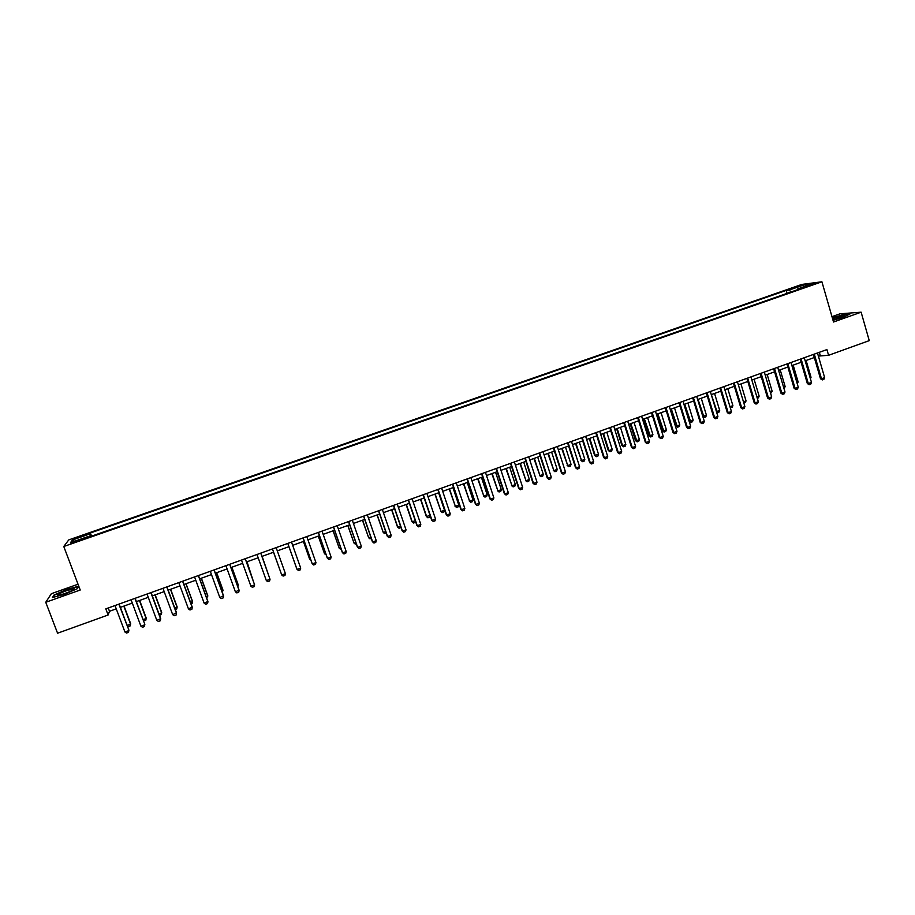 <?xml version="1.0" encoding="UTF-8"?>
<svg xmlns="http://www.w3.org/2000/svg" width="915" height="915" viewBox="0 0 915 915"><rect width="100%" height="100%" fill="white"/><g stroke="black" fill="none" stroke-linecap="round" stroke-linejoin="round"><path stroke-width="1.37" d="M74.618 542.366L78.953 540.239L75.43 541.222L71.084 543.361L74.618 542.366M78.038 584.216L51.366 593.686L45.75 602.276L57.576 633.214L108.107 614.994L109.491 611.289L116.251 608.852M801.849 284.416L68.751 539.907L63.776 546.495L821.91 281.786L801.849 284.416M821.91 281.786L833.519 322.011L861.129 312.187L839.97 313.822L831.975 316.659M818.365 356.072L828.578 355.294L826.92 349.587L105.797 608.852L108.107 614.994M809.729 284.965L805.6 286.738L810.793 285.354L814.922 283.581L809.729 284.965L809.924 285.64M790.903 292.034L789.313 290.032L786.179 290.421L90.368 532.976L91.557 536.156M789.313 290.032L803.404 285.114L811.697 284.039L797.434 289.026L797.297 289.792M88.355 537.265L87.977 536.59L87.291 537.643L800.682 288.614L797.434 289.026M87.977 536.59L70.466 542.698L72.457 539.987L89.704 533.983L90.368 532.976M861.129 312.187L869.25 340.632L828.578 355.294M45.75 602.276L80.223 590.015L63.776 546.495M120.38 607.366L132.298 603.077M136.381 601.613L148.276 597.323M152.302 595.871L164.174 591.605M168.166 590.164L180.015 585.897M183.961 584.479L195.776 580.224M199.676 578.818L211.479 574.574M215.334 573.179L227.114 568.947M230.923 567.575L242.681 563.343M246.444 561.982L258.179 557.761M261.907 556.412L273.608 552.202M277.302 550.876L288.946 546.678M292.663 545.34L304.226 541.177M307.943 539.839L319.438 535.698M323.167 534.36L334.581 530.243M338.333 528.893L349.667 524.821M353.43 523.46L364.696 519.411M368.459 518.05L379.656 514.024M383.431 512.663L394.548 508.66M398.345 507.299L409.382 503.319M413.191 501.946L424.16 498M427.968 496.628L438.868 492.705M442.688 491.321L453.52 487.421M457.351 486.048L468.114 482.171M471.957 480.787L482.651 476.944M486.494 475.548L497.12 471.728M500.985 470.344L511.531 466.536M515.408 465.152L525.885 461.377M529.762 459.971L540.182 456.23M544.07 454.824L554.421 451.095M558.322 449.7L568.592 445.994M572.504 444.587L582.718 440.916M586.641 439.497L596.786 435.849M600.709 434.431L610.785 430.805M614.72 429.387L624.739 425.784M628.685 424.366L638.636 420.774M642.593 419.356L652.475 415.799M656.432 414.369L666.257 410.835M670.226 409.405L679.982 405.894M683.962 404.453L693.662 400.964M697.642 399.535L707.272 396.069M711.275 394.628L720.837 391.185M724.852 389.733L734.356 386.313M738.371 384.872L747.807 381.475M751.833 380.022L761.211 376.648M765.249 375.196L774.57 371.833M778.608 370.381L787.872 367.052M791.91 365.588L801.117 362.283M805.166 360.819L814.304 357.525M819.337 352.321L820.24 355.397M108.256 607.972L109.491 611.289M786.179 290.421L787.049 293.372M89.704 533.983L90.356 536.567M803.153 287.024L803.404 285.114M72.457 539.987L74.618 541.257M833.027 320.307L842.99 317.436L849.852 314.097L843.504 314.577L832.307 317.802M78.781 586.195L67.218 589.329L54.088 594.967L52.441 597.541L64.21 594.361L77.466 588.642L78.793 586.229M817.472 352.984L824.644 377.621L823.866 379.359L822.288 379.931L820.492 378.741L813.412 354.448M824.644 377.621L821.487 378.764L814.304 354.128M822.288 379.931L820.492 378.741M810.095 377.643L811.033 377.3L806.115 360.476M811.033 377.3L810.404 378.719M804.262 357.742L811.479 382.401L810.713 384.151L809.135 384.723L807.339 383.522L800.213 359.195M811.479 382.401L808.322 383.557L801.082 358.886M809.135 384.723L807.339 383.522M791.006 362.5L798.269 387.205L797.514 388.955L795.924 389.527L794.14 388.315L786.957 363.964M798.269 387.205L795.089 388.36L787.815 363.655M795.924 389.527L794.14 388.315M777.693 367.292L785.013 392.032L784.258 393.77L782.657 394.354L780.884 393.141L773.655 368.745M785.013 392.032L781.822 393.187L774.49 368.448M782.657 394.354L780.884 393.141M796.874 382.436L798.132 381.978L793.179 365.131M798.132 381.978L797.251 383.728M783.595 387.251L785.184 386.668L780.198 369.809M785.184 386.668L783.983 388.555M770.27 392.089L772.191 391.391L767.17 374.498M772.191 391.391L770.659 393.393M764.322 372.096L771.688 396.87L770.945 398.62L769.343 399.192L767.571 397.979L760.296 373.549M771.688 396.87L768.486 398.036L761.108 373.251M769.343 399.192L767.571 397.979M756.888 396.938L759.141 396.126L754.086 379.21M759.141 396.126L758.421 397.831L757.277 398.242M832.936 320.01C839.901 318.237 843.699 316.83 844.339 315.778L832.524 318.58M832.375 318.065L843.367 314.909L849.074 314.474M839.238 318.248L834.709 319.587M66.692 590.61C58.903 593.606 56.192 595.185 58.549 595.345L64.942 593.538C71.279 591.159 74.321 589.58 74.081 588.803L66.692 590.61M69.872 591.582L62.449 594.373M53.116 597.358L54.534 595.116L67.264 589.649L78.507 586.595L77.352 588.688M750.906 376.923L758.318 401.731L757.586 403.481L755.973 404.064L754.212 402.84L746.88 378.364M758.318 401.731L755.104 402.897L747.681 378.078M755.973 404.064L754.212 402.84M743.46 401.811L746.045 400.873L740.956 383.934M746.045 400.873L745.325 402.577L743.849 403.115M737.433 381.761L744.901 406.615L744.169 408.353L742.557 408.936L740.795 407.713L733.418 383.213M744.901 406.615L741.676 407.781L734.196 382.928M742.557 408.936L740.795 407.713M729.976 406.706L732.892 405.642L727.78 388.681M732.892 405.642L732.194 407.347L730.296 407.781M730.17 407.358L730.605 407.93M723.914 386.633L731.428 411.51L730.708 413.26L729.083 413.843L727.322 412.608L719.899 388.074M731.428 411.51L728.18 412.688L720.654 387.8M729.083 413.843L727.322 412.608M716.422 411.578L719.693 410.435L714.546 393.45M719.693 410.435L718.996 412.139L716.617 412.207M711.355 394.594L717.406 412.722M710.326 391.506L717.898 416.428L717.188 418.178L715.553 418.761L713.803 417.526L706.334 392.947M717.898 416.428L714.638 417.617L707.066 392.684M715.553 418.761L713.803 417.526M702.777 416.348L706.437 415.238L701.256 398.231M706.437 415.238L705.751 416.943L704.024 417.515L702.869 416.622M698.065 399.386L704.161 417.526M696.692 396.412L704.31 421.369L703.612 423.107L701.977 423.702L700.227 422.456L692.701 397.842M704.31 421.369L701.05 422.558L693.41 397.59M701.977 423.702L700.227 422.456M684.031 404.43L689.155 421.14L689.944 421.232L693.135 420.065L687.92 403.035M693.135 420.065L692.461 421.769L690.859 422.353L689.155 421.14M684.706 404.19L690.859 422.353M683.002 401.33L690.676 426.321L689.979 428.071L688.343 428.666L686.605 427.408L679.021 402.76M690.676 426.321L687.394 427.522L679.708 402.52M688.343 428.666L686.605 427.408M670.649 409.257L675.808 425.978L676.574 426.081L679.788 424.915L674.527 407.85M679.788 424.915L679.113 426.619L677.512 427.202L675.808 425.978M671.313 409.016L677.512 427.202M669.265 406.271L676.986 431.308L676.299 433.047L674.652 433.641L672.914 432.383L665.285 407.701M676.986 431.308L673.692 432.498L665.96 407.461M674.652 433.641L672.914 432.383M657.222 414.083L662.414 430.839L663.158 430.942L666.383 429.776L661.087 412.699M666.383 429.776L665.708 431.48L664.107 432.063L662.414 430.839M657.851 413.854L664.107 432.063M655.46 411.235L663.238 436.306L662.563 438.045L660.905 438.651L659.177 437.381L651.503 412.665M663.238 436.306L659.932 437.507L652.143 412.425M660.905 438.651L659.177 437.381M643.737 418.944L648.964 435.723L649.684 435.837L652.921 434.659L647.591 417.549M652.921 434.659L652.258 436.363L650.645 436.958L648.964 435.723M644.343 418.727L650.645 436.958M641.609 416.222L649.433 441.316L648.769 443.066L647.111 443.672L645.384 442.391L637.652 417.64M649.433 441.316L646.116 442.528L638.281 417.412M647.111 443.672L645.384 442.391M630.195 423.817L635.456 440.618L636.154 440.744L639.402 439.566L634.049 422.433M639.402 439.566L638.762 441.27L637.137 441.853L635.456 440.618M630.79 423.599L637.137 441.853M627.701 421.22L635.582 446.36L634.918 448.098L633.249 448.705L631.533 447.435L623.755 422.639M635.582 446.36L632.242 447.572L624.35 422.421M633.249 448.705L631.533 447.435M616.596 428.712L621.891 445.536L622.577 445.674L625.837 444.484L620.45 427.328M625.837 444.484L625.197 446.188L623.573 446.783L621.891 445.536M617.179 428.506L622.577 445.674L623.573 446.783M613.736 426.241L621.662 451.415L621.011 453.165L619.341 453.771L617.625 452.49L609.79 427.66M621.662 451.415L618.323 452.639L610.374 427.442M619.341 453.771L617.625 452.49M602.951 433.63L608.281 450.477L608.944 450.615L612.215 449.425L606.794 432.246M612.215 449.425L611.586 451.129L609.95 451.724L608.281 450.477M603.511 433.424L608.944 450.615L609.95 451.724M599.714 431.285L607.697 456.494L607.057 458.243L605.375 458.85L603.671 457.557L595.779 432.692M607.697 456.494L604.335 457.717L596.34 432.498M605.375 458.85L603.671 457.557M589.26 438.56L594.624 455.43L598.547 454.389L593.08 437.176M598.547 454.389L597.93 456.093L596.283 456.688L594.624 455.43M589.786 438.365L595.253 455.579L596.283 456.688M585.634 436.341L593.663 461.595L593.034 463.345L591.353 463.951L589.649 462.658L581.711 437.747M593.663 461.595L590.289 462.818L582.237 437.564M591.353 463.951L589.649 462.658M575.501 443.512L581.517 460.565L584.822 459.364L579.321 442.139M584.822 459.364L584.205 461.069L582.558 461.675L580.899 460.405M576.004 443.329L581.517 460.565L582.558 461.675M571.498 441.43L579.584 466.719L578.955 468.457L577.262 469.075L575.569 467.771L567.586 442.837M579.584 466.719L576.198 467.954L568.089 442.654M577.262 469.075L575.569 467.771M561.696 448.476L567.723 465.575L571.04 464.363L565.504 447.115M571.04 464.363L570.434 466.067L568.775 466.673L567.128 465.403M562.176 448.304L567.723 465.575L568.775 466.673M557.304 446.531L565.447 471.854L564.829 473.604L563.125 474.222L561.444 472.906L553.392 447.938M565.447 471.854L562.039 473.089L553.884 447.755M563.125 474.222L561.444 472.906M547.822 453.474L553.872 470.596L557.201 469.384L551.631 452.101M557.201 469.384L556.606 471.088L554.947 471.694L553.301 470.413M548.291 453.302L553.872 470.596L554.947 471.694M543.041 451.655L551.242 477.024L550.636 478.762L548.931 479.38L547.25 478.065L539.152 453.051M551.242 477.024L547.833 478.259L539.61 452.891M548.931 479.38L547.25 478.065M533.903 458.484L539.964 475.64L543.316 474.428L537.7 457.123M543.316 474.428L542.721 476.132L541.051 476.738L539.415 475.457M534.349 458.324L539.964 475.64L541.051 476.738M528.733 456.802L536.991 482.205L536.396 483.944L534.68 484.573L533.01 483.246L524.855 458.198M536.991 482.205L533.559 483.452L525.29 458.038M534.68 484.573L533.01 483.246M519.937 463.516L526.011 480.707L529.362 479.483L523.712 462.155M529.362 479.483L528.779 481.187L527.109 481.805L525.473 480.512M520.349 463.367L526.011 480.707L527.109 481.805M514.367 461.961L522.671 487.409L522.088 489.148L520.372 489.777L518.702 488.45L510.49 463.356M522.671 487.409L519.228 488.656L510.902 463.207M520.372 489.777L518.702 488.45M505.904 468.572L511.988 485.785L515.362 484.561L509.678 467.21M515.362 484.561L514.79 486.265L513.109 486.883L511.485 485.591M506.304 468.423L511.988 485.785L513.109 486.883M499.933 467.153L508.305 492.636L507.722 494.375L505.995 495.004L504.337 493.665L496.067 468.549M508.305 492.636L504.84 493.894L496.468 468.4M505.995 495.004L504.337 493.665M491.812 473.638L497.92 490.897L501.306 489.662L495.575 472.289M501.306 489.662L500.745 491.366L499.052 491.984L497.428 490.68M492.19 473.501L497.92 490.897L499.052 491.984M485.442 472.369L493.871 497.886L493.299 499.624L491.561 500.253L489.914 498.915L481.587 473.753M493.871 497.886L490.394 499.144L481.965 473.615M491.561 500.253L489.914 498.915M477.676 478.728L483.795 496.022L487.18 494.786L481.427 477.378M487.18 494.786L486.631 496.49L484.939 497.108L483.326 495.804M478.019 478.602L483.795 496.022L484.939 497.108M470.893 477.596L479.38 503.147L478.82 504.897L477.081 505.526L475.434 504.176L467.05 478.98M479.38 503.147L475.892 504.417L467.393 478.854M477.081 505.526L475.434 504.176M463.47 483.841L469.601 501.168L473.009 499.933L467.222 482.491M473.009 499.933L472.472 501.637L470.768 502.255L469.166 500.94M463.802 483.726L469.601 501.168L470.768 502.255M456.288 482.846L464.831 508.443L464.282 510.181L462.532 510.822L460.885 509.461L452.456 484.229M464.831 508.443L461.332 509.712L452.776 484.115M462.532 510.822L460.885 509.461M449.208 488.976L455.361 506.338L458.781 505.091L452.948 487.626M458.781 505.091L458.255 506.796L456.539 507.413L454.938 506.098M449.517 488.873L455.361 506.338L456.539 507.413M441.613 488.118L450.214 513.75L449.677 515.5L447.915 516.129L446.28 514.779L437.793 489.491M450.214 513.75L446.703 515.031L438.091 489.388M447.915 516.129L446.28 514.779M434.9 494.134L441.064 511.519L444.496 510.273L438.628 492.785M444.496 510.273L443.969 511.977L442.254 512.606L440.664 511.279M435.174 494.031L441.064 511.519L442.254 512.606M426.893 493.414L435.54 519.091L435.014 520.829L433.253 521.47L431.628 520.109L423.073 494.786M435.54 519.091L432.017 520.372L423.348 494.695M433.253 521.47L431.628 520.109M430.107 515.625L429.638 517.181L427.911 517.81L426.333 516.472L430.073 515.511M420.523 499.304L426.333 516.472M420.786 499.213L426.699 516.735L427.911 517.81M412.093 498.732L420.809 524.444L420.294 526.182L418.521 526.834L416.897 525.462L408.296 500.105M420.809 524.444L417.263 525.736L408.536 500.013M418.521 526.834L416.897 525.462M415.536 521.436L415.25 522.408L413.511 523.037L411.933 521.699L415.341 520.852M406.088 504.497L411.933 521.699M406.329 504.417L412.288 521.962L413.511 523.037M397.247 504.074L406.02 529.819L405.505 531.558L403.732 532.21L402.12 530.826L393.45 505.435M406.02 529.819L402.451 531.123L393.667 505.354M403.732 532.21L402.12 530.826M400.907 527.28L399.054 528.287L397.487 526.937L400.541 526.228M391.597 509.724L397.487 526.937M391.814 509.644L397.808 527.212L399.054 528.287M382.333 509.438L391.163 535.229L390.659 536.968L388.875 537.608L387.274 536.224L378.547 510.799M391.163 535.229L387.583 536.522L378.741 510.73M386.153 532.965L384.54 533.559L383.271 532.484L385.684 531.615M377.049 514.962L383.271 532.484L377.232 514.893M367.35 514.825L376.248 540.651L375.756 542.389L373.96 543.041L372.359 541.646L363.575 516.174M376.248 540.651L372.657 541.954L363.747 516.117M371.238 538.386L369.957 538.844L368.676 537.78L370.769 537.025M362.443 520.223L368.676 537.78L362.603 520.166M352.309 520.235L361.265 546.095L360.785 547.833L358.977 548.485L357.388 547.09L348.546 521.584M361.265 546.095L357.662 547.41L348.695 521.527M356.255 543.819L355.329 544.162L354.025 543.098L355.786 542.458M347.78 525.496L354.025 543.098L347.906 525.45M337.2 525.656L346.213 551.562L345.744 553.301L343.937 553.964L342.359 552.557L333.46 527.006M346.213 551.562L342.599 552.877L333.575 526.971M341.215 549.286L339.316 548.44L340.746 547.913M333.049 530.803L339.316 548.44L333.151 530.757M322.034 531.112L331.116 557.063L330.647 558.791L328.84 559.454L327.261 558.047L318.306 532.461M331.116 557.063L327.478 558.379L318.386 532.427M326.117 554.764L324.539 553.792L325.637 553.403M318.26 536.121L324.539 553.792L318.34 536.099M306.811 536.59L315.938 562.576L315.492 564.315L313.673 564.978L312.095 563.549L303.082 537.928M315.938 562.576L312.29 563.903L303.14 537.906M303.403 541.474L309.522 558.848L310.459 558.905M303.46 541.451L309.705 559.179L310.883 560.094M291.508 542.092L300.703 568.112L300.269 569.851L298.439 570.514L296.872 569.084L287.79 543.43M300.703 568.112L297.043 569.45L287.825 543.407M295.454 565.081L295.225 564.429M285.411 573.671L284.977 575.409L283.147 576.084L281.728 575.009L272.441 548.943L281.728 575.009L285.411 573.671L276.147 547.616M273.516 552.237L279.933 569.976M273.528 552.225L279.967 570.102M266.345 580.602L270.039 579.264L260.741 553.152L270.039 579.264L269.628 580.991L267.786 581.666L266.345 580.602L257.012 554.49M268.255 574.22L262.09 556.354M268.358 574.494L262.102 556.343M245.231 558.733L254.61 584.868L254.21 586.606L252.357 587.281L250.904 586.218L241.503 560.072M250.904 586.218L254.61 584.868L245.277 558.71M252.849 579.813L246.981 561.787M253.135 580.625L247.016 561.776M229.676 564.326L239.124 590.507L238.724 592.234L236.859 592.92L235.395 591.856L225.925 565.664M235.395 591.856L239.055 590.106L229.745 564.292M237.362 585.428L238.243 585.108L231.804 567.254M237.866 586.801L238.186 584.731L231.872 567.231M214.041 569.942L223.557 596.168L223.18 597.895L221.304 598.582L219.817 597.529L210.29 571.292M219.817 597.529L223.523 595.757L214.144 569.908M221.819 591.067L223.054 590.621L216.569 572.733M222.322 592.44L223.02 590.232L216.661 572.699M198.349 575.581L207.934 601.841L207.556 603.58L205.681 604.255L204.171 603.214L194.575 576.942M204.171 603.214L207.922 601.43L198.486 575.535M206.207 596.729L207.797 596.145L201.277 578.246M206.71 598.113L207.785 595.757L201.392 578.2M182.6 581.242L192.242 607.549L191.875 609.287L189.988 609.973L188.456 608.921L178.802 582.615M188.456 608.921L192.253 607.125L182.748 581.197M190.526 602.413L192.482 601.704L185.905 583.781M191.041 603.797L192.127 603.408L192.493 601.304L186.054 583.724M166.77 586.938L176.481 613.279L176.126 615.017L174.227 615.704L172.683 614.663L162.962 588.311M172.683 614.663L176.526 612.844L166.953 586.87M174.788 608.132L177.098 607.286L170.476 589.329M175.291 609.516L176.755 608.99L177.133 606.874L170.659 589.271M150.872 592.657L160.651 619.032L160.308 620.77L158.409 621.457L156.842 620.427L147.052 594.029M156.842 620.427L160.72 618.586L151.089 592.577M158.97 613.862L161.646 612.89L154.99 594.91M159.484 615.257L161.315 614.583L161.715 612.467L155.195 594.842M134.905 598.387L144.845 624.35L144.421 626.546L142.511 627.244L140.921 626.203L131.062 599.771M135.145 598.307L144.845 624.35M140.921 626.203L144.753 624.819L144.421 626.546M143.095 619.627L146.137 618.529L139.435 600.514M146.228 618.082L145.817 620.221L146.228 618.082L139.663 600.423M145.817 620.221L143.438 620.553M118.87 604.152L128.912 630.149L128.466 632.356L126.544 633.054L124.943 632.025L115.016 605.547M119.144 604.06L128.912 630.149M124.943 632.025L128.786 630.618L128.466 632.356M127.139 625.414L130.548 624.179L123.811 606.13M130.673 623.721L130.239 625.871L130.673 623.721L124.063 606.039M130.239 625.871L128.375 626.546L127.311 625.86M843.607 316.521L844.339 315.778M73.143 589.923L74.081 588.803"/></g></svg>
